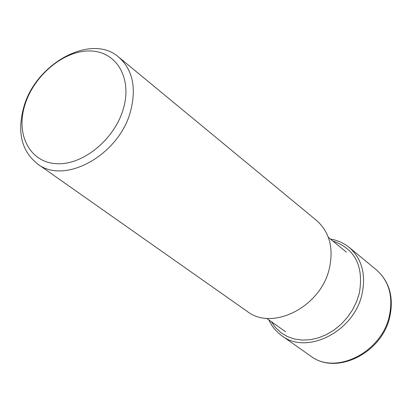<?xml version="1.0" encoding="UTF-8"?>
<svg xmlns="http://www.w3.org/2000/svg" width="412" height="412" viewBox="0 0 412 412"><rect width="100%" height="100%" fill="white"/><g stroke="black" fill="none" stroke-linecap="round" stroke-linejoin="round"><path stroke-width="0.62" d="M24.766 105.374C15.615 134.982 30.071 162.549 56.619 163.708C83.028 165.325 114.855 139.174 123.44 108.444C132.422 77.724 116.174 51.016 89.816 50.964C63.572 50.465 33.542 75.746 24.766 105.374M130.666 110.854C136.547 87.514 132.587 69.628 118.795 57.201C91.706 32.785 35.53 63.196 23.685 107.455C17.021 132.35 21.609 151.153 37.451 163.852C64.581 185.426 119.531 154.83 130.666 110.854M118.795 57.201L316.601 220.497C329.533 232.074 333.792 248.024 329.379 268.351C321.041 306.616 272.749 331.444 247.241 311.431L37.451 163.852M376.47 269.927C389.062 281.18 393.352 296.496 389.345 315.88C381.775 352.358 335.6 375.533 310.741 356.102C336.439 375.909 382.398 352.863 389.86 316.576C393.882 297.109 389.417 281.556 376.47 269.927L349.155 247.375C361.906 258.777 366.186 274.387 361.999 294.204C354.078 331.5 306.935 355.427 281.772 335.723L310.741 356.102M271.287 321.628L275.628 327.715L281.051 332.742L287.416 336.553L294.544 339.035L302.228 340.101L310.257 339.715L318.383 337.876L326.381 334.632L334.008 330.074L341.033 324.332L347.244 317.57L352.461 309.999L356.519 301.836L359.31 293.334C363.971 266.255 355.129 248.807 332.788 240.989M268.753 319.83L271.621 325.114L274.243 328.714L278.316 332.978L281.772 335.723M330.388 239.022L334.807 239.969L340.405 241.968L345.596 244.769L349.155 247.375M328.354 237.353L346.379 252.123M266.605 318.311L285.619 331.794"/></g></svg>
